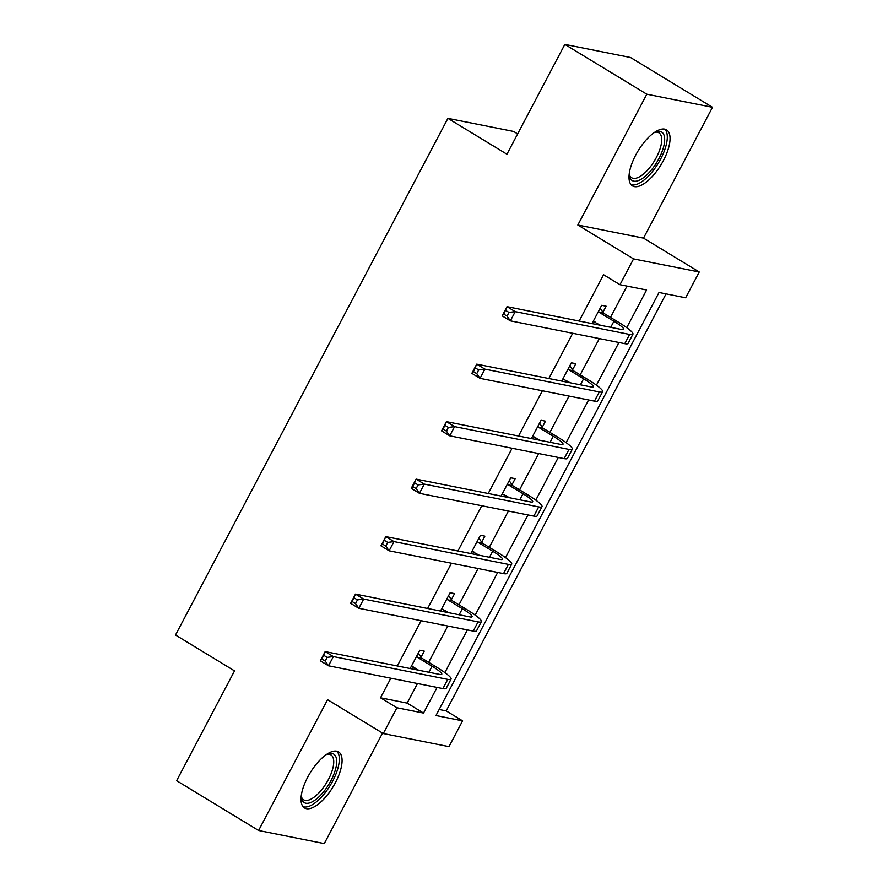 <?xml version="1.0" encoding="UTF-8"?>
<svg xmlns="http://www.w3.org/2000/svg" width="888" height="888" viewBox="0 0 888 888"><rect width="100%" height="100%" fill="white"/><g stroke="black" fill="none" stroke-linecap="round" stroke-linejoin="round"><path stroke-width="1.33" d="M335.398 782.694A32.789 13.409 121.3 0 0 338.583 751.914A32.789 13.409 121.3 0 0 307.703 777.178A32.789 13.409 121.3 0 0 304.517 807.958A32.789 13.409 121.3 0 0 335.398 782.694M663.369 160.639A32.789 13.409 121.3 0 0 666.555 129.848A32.789 13.409 121.3 0 0 635.686 155.111A32.789 13.409 121.3 0 0 632.5 185.903A32.789 13.409 121.3 0 0 663.369 160.639M439.16 709.49L446.198 710.888L462.593 720.845L448.984 746.642L383.305 733.555L396.914 707.758L423.532 713.064L437.063 687.423M517.649 133.91L513.597 131.446L447.918 118.359L175.513 635.02L234.532 670.884L176.634 780.696L258.597 830.513L324.275 843.6L382.539 733.088M447.918 118.359L506.937 154.223L564.835 44.4L630.513 57.487L712.487 107.304L646.808 94.206L577.833 225.03L633.566 258.908L699.245 271.994L685.647 297.791L659.018 292.485L435.964 715.539L462.593 720.845M577.833 225.03L643.511 238.128L712.487 107.304M643.511 238.128L699.245 271.994M446.198 710.888L666.056 293.884M564.835 44.4L646.808 94.206M626.739 327.661L646.586 290.01L619.968 284.704L603.574 274.736L579.165 321.034M572.705 333.278L548.851 378.521M542.402 390.764L518.548 436.008M512.087 448.251L488.234 493.495M481.773 505.738L457.919 550.993M451.47 563.236L427.616 608.48M421.156 620.723L397.302 665.967M390.842 678.21L380.519 697.802L407.148 703.107L417.471 683.516M428.649 662.315L447.785 626.029M458.963 604.828L478.088 568.542M489.266 547.341L508.402 511.044M519.58 489.854L538.716 453.557M549.894 432.367L569.03 396.07M580.197 374.869L599.333 338.583M610.511 317.382L627.006 286.103M602.963 312.176L606.115 306.194L601.676 305.317L592.03 323.598M596.47 324.486L597.136 323.232M572.649 369.663L575.801 363.68L571.361 362.804L561.727 381.085M566.156 381.973L566.822 380.719M542.335 427.15L545.487 421.178L541.058 420.29L531.413 438.572M535.853 439.46L536.507 438.206M512.032 484.648L515.184 478.665L510.744 477.777L501.098 496.07M505.538 496.947L506.204 495.693M481.718 542.135L484.87 536.152L480.43 535.264L470.795 553.557M475.224 554.434L475.89 553.191M451.404 599.622L454.556 593.639L450.127 592.751L440.481 611.044M444.921 611.932L445.576 610.678M421.101 657.109L424.253 651.126L419.813 650.249L410.167 668.531M414.607 669.419L415.273 668.165M383.305 733.555L327.572 699.689L258.597 830.513M380.519 697.802L396.914 707.758M619.968 284.704L633.566 258.908M444.877 672.593L467.366 629.925M475.191 615.106L497.68 572.438M505.494 557.62L527.994 514.951M535.808 500.122L558.297 457.464M566.122 442.635L588.611 399.977M596.425 385.148L618.925 342.491M407.148 703.107L423.532 713.064M593.173 321.445L600.521 325.286M599.3 312.387L613.919 321.267A21.023 2.831 -152.2 0 1 623.631 329.304A21.023 2.831 -152.2 0 1 621.434 329.459L507.026 306.66L515.229 311.633L629.625 334.443A31.535 4.24 27.8 0 0 632.933 334.199A31.535 4.24 27.8 0 0 618.348 322.144L603.74 313.275L599.3 312.387L598.523 311.288M595.138 322.022L593.006 321.756M600.133 308.236L603.74 313.275M509.002 312.443L515.229 311.633L510.367 320.846L502.175 315.873L507.026 306.66L503.785 314.141L507.059 316.128L509.002 312.443L505.727 310.456M507.059 316.128L510.367 320.846L624.775 343.656A31.535 4.24 27.8 0 0 628.071 343.412L632.933 334.199M502.175 315.873L503.785 314.141M654.678 132.279A28.383 11.611 -58.7 0 1 655.633 131.901A28.383 11.611 -58.7 0 1 663.192 148.318A28.383 11.611 -58.7 0 1 641.536 179.021A28.383 11.611 -58.7 0 1 629.281 175.258A28.383 11.611 -58.7 0 1 629.181 174.237M629.192 174.103A26.274 10.745 121.3 0 0 631.623 177.744A26.274 10.745 121.3 0 0 640.292 176.335A26.274 10.745 121.3 0 0 658.43 153.158A26.274 10.745 121.3 0 0 658.907 132.834A26.274 10.745 121.3 0 0 654.567 132.356M631.035 184.626A32.579 13.32 121.3 0 0 640.748 182.384A32.579 13.32 121.3 0 0 662.681 154.889A32.579 13.32 121.3 0 0 664.757 129.149M326.706 754.334A28.383 11.611 -58.7 0 1 327.661 753.956A28.383 11.611 -58.7 0 1 330.913 780.73A28.383 11.611 -58.7 0 1 312.809 801.52A28.383 11.611 -58.7 0 1 301.31 797.324A28.383 11.611 -58.7 0 1 301.21 796.292M301.221 796.159A26.274 10.745 121.3 0 0 303.641 799.799A26.274 10.745 121.3 0 0 328.382 779.553A26.274 10.745 121.3 0 0 330.935 754.889A26.274 10.745 121.3 0 0 326.595 754.412M303.063 806.681A32.579 13.32 121.3 0 0 332.689 781.085A32.579 13.32 121.3 0 0 336.774 751.204M562.859 378.932L570.207 382.784M568.997 369.874L583.605 378.754A21.023 2.831 -152.2 0 1 593.317 386.791A21.023 2.831 -152.2 0 1 591.119 386.946L476.723 364.147L484.915 369.131L599.322 391.93A31.535 4.24 27.8 0 0 602.619 391.686A31.535 4.24 27.8 0 0 588.045 379.642L573.426 370.762L568.997 369.874L568.209 368.786M564.824 379.509L562.692 379.243M569.819 365.723L573.426 370.762M478.688 369.941L484.915 369.131L480.053 378.344L471.861 373.36L476.723 364.147L473.471 371.628L476.745 373.626L478.688 369.941L475.413 367.943M476.745 373.626L480.053 378.344L594.461 401.143A31.535 4.24 27.8 0 0 597.757 400.899L602.619 391.686M471.861 373.36L473.471 371.628M532.545 436.419L539.893 440.27M538.683 427.361L553.291 436.241A21.023 2.831 -152.2 0 1 563.014 444.278A21.023 2.831 -152.2 0 1 560.805 444.433L446.409 421.634L454.601 426.617L569.008 449.417A31.535 4.24 27.8 0 0 572.305 449.184A31.535 4.24 27.8 0 0 557.731 437.129L543.123 428.249L538.683 427.361L537.895 426.273M534.521 436.996L532.389 436.73M539.516 423.21L543.123 428.249M448.385 427.428L454.601 426.617L449.75 435.83L441.547 430.846L446.409 421.634L443.156 429.115L446.442 431.113L448.385 427.428L445.099 425.43M446.442 431.113L449.75 435.83L564.146 458.63A31.535 4.24 27.8 0 0 567.454 458.397L572.305 449.184M441.547 430.846L443.156 429.115M502.242 493.906L509.59 497.757M508.369 484.848L522.988 493.728A21.023 2.831 -152.2 0 1 532.7 501.764A21.023 2.831 -152.2 0 1 530.502 501.92L416.095 479.12L424.298 484.104L538.694 506.904A31.535 4.24 27.8 0 0 542.002 506.671A31.535 4.24 27.8 0 0 527.417 494.616L512.809 485.736L508.369 484.848L507.592 483.76M504.206 494.483L502.075 494.216M509.201 480.697L512.809 485.736M418.07 484.915L424.298 484.104L419.436 493.317L411.244 488.333L416.095 479.12L412.853 486.602L416.128 488.6L418.07 484.915L414.796 482.917M416.128 488.6L419.436 493.317L533.843 516.117A31.535 4.24 27.8 0 0 537.14 515.884L542.002 506.671M411.244 488.333L412.853 486.602M471.928 551.393L479.276 555.244M478.066 542.346L492.674 551.215A21.023 2.831 -152.2 0 1 502.386 559.251A21.023 2.831 -152.2 0 1 500.188 559.418L385.792 536.607L393.983 541.591L508.391 564.391A31.535 4.24 27.8 0 0 511.688 564.158A31.535 4.24 27.8 0 0 497.114 552.103L482.495 543.223L478.066 542.346L477.278 541.247M473.892 551.97L471.761 551.714M478.887 538.195L482.495 543.223M387.756 542.402L393.983 541.591L389.122 550.804L380.93 545.82L385.792 536.607L382.539 544.1L385.814 546.087L387.756 542.402L384.482 540.415M385.814 546.087L389.122 550.804L503.529 573.604A31.535 4.24 27.8 0 0 506.826 573.37L511.688 564.158M380.93 545.82L382.539 544.1M441.614 608.89L448.962 612.731M447.752 599.833L462.359 608.713A21.023 2.831 -152.2 0 1 472.083 616.738A21.023 2.831 -152.2 0 1 469.874 616.905L355.478 594.105L363.669 599.078L478.077 621.878A31.535 4.24 27.8 0 0 481.374 621.644A31.535 4.24 27.8 0 0 466.799 609.59L452.192 600.71L447.752 599.833L446.964 598.734M443.589 609.468L441.458 609.201M448.584 595.682L452.192 600.71M357.453 599.888L363.669 599.078L358.819 608.291L350.616 603.318L355.478 594.105L352.225 601.587L355.511 603.574L357.453 599.888L354.168 597.902M355.511 603.574L358.819 608.291L473.215 631.091A31.535 4.24 27.8 0 0 476.523 630.857L481.374 621.644M350.616 603.318L352.225 601.587M411.311 666.377L418.659 670.218M417.438 657.32L432.045 666.2A21.023 2.831 -152.2 0 1 441.769 674.236A21.023 2.831 -152.2 0 1 439.571 674.392L325.163 651.592L333.366 656.576L447.763 679.375A31.535 4.24 27.8 0 0 451.071 679.131A31.535 4.24 27.8 0 0 436.485 667.077L421.878 658.208L417.438 657.32L416.661 656.232M413.275 666.955L411.144 666.688M418.27 653.168L421.878 658.208M327.139 657.375L333.366 656.576L328.505 665.789L320.313 660.805L325.163 651.592L321.922 659.074L325.197 661.061L327.139 657.375L323.865 655.388M325.197 661.061L328.505 665.789L442.912 688.589A31.535 4.24 27.8 0 0 446.209 688.344L451.071 679.131M320.313 660.805L321.922 659.074M613.919 321.267L610.722 327.317M629.625 334.443L624.775 343.656M583.605 378.754L580.408 384.815M599.322 391.93L594.461 401.143M553.291 436.241L550.094 442.302M569.008 449.417L564.146 458.63M522.988 493.728L519.791 499.789M538.694 506.904L533.843 516.117M492.674 551.215L489.477 557.276M508.391 564.391L503.529 573.604M462.359 608.713L459.163 614.762M478.077 621.878L473.215 631.091M432.045 666.2L428.86 672.26M447.763 679.375L442.912 688.589"/></g></svg>
